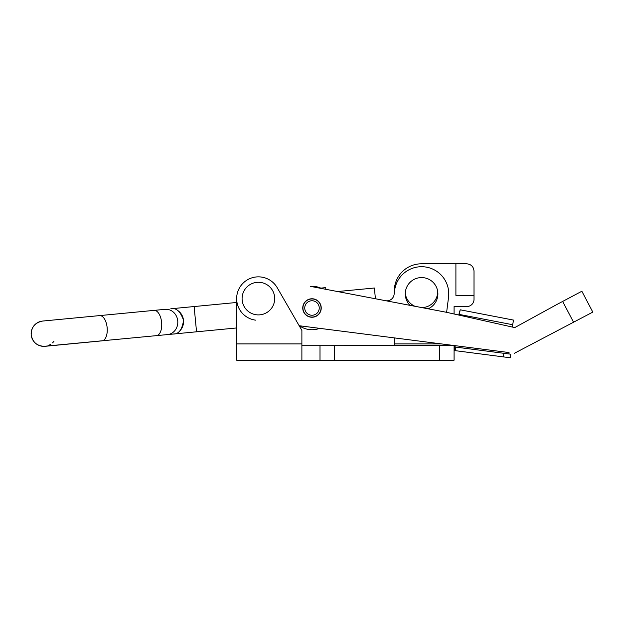 <?xml version="1.0" encoding="UTF-8"?>
<svg xmlns="http://www.w3.org/2000/svg" width="624" height="624" viewBox="0 0 624 624"><rect width="100%" height="100%" fill="white"/><g stroke="black" fill="none" stroke-linecap="round" stroke-linejoin="round"><path stroke-width="0.94" d="M405.28 293.272A16.31 16.31 0 0 0 414.921 306.275M422.074 307.64A16.31 16.31 0 0 0 437.767 291.954M441.23 343.894L394.29 343.894L394.29 337.888M394.29 292.96L394.29 290.979A27.183 27.183 0 0 1 421.473 263.804L455.902 263.804L455.902 295.378L474.022 295.378L474.022 271.05C473.561 266.682 471.143 264.264 466.775 263.804L455.902 263.804M474.022 295.378L474.022 299.317A7.246 7.246 0 0 1 466.775 306.563L454.085 306.563L454.085 313.989M196.544 331.796L194.126 306.548L236.652 302.476L236.652 298.592L236.652 343.894L236.652 327.959L167.505 334.581A12.683 11.497 -95.5 0 0 177.739 320.861A12.683 11.497 -95.5 0 0 165.087 309.332L42.619 321.056C35.006 322.553 31.2 327.171 31.2 334.893A12.683 12.683 84.5 0 1 41.083 321.298A12.683 12.683 84.5 0 0 39.148 321.89M301.883 343.894L236.652 343.894L236.652 360.196L301.883 360.196L301.883 330.424L277.228 287.719A21.746 21.746 0 0 0 236.652 298.592A21.746 21.746 0 0 0 255.637 320.159M301.883 360.196L320.003 360.196L320.003 345.704L454.085 345.532M301.883 345.704L320.003 345.704M320.003 360.196L454.085 360.196L454.085 345.704M394.29 343.894L394.29 345.704M302.827 306.829A9.243 9.243 0 0 0 310.822 317.171A9.243 9.243 0 0 0 321.157 309.176A9.243 9.243 0 0 0 313.162 298.834A9.243 9.243 0 0 0 302.827 306.829M409.968 305.331A16.31 16.31 0 0 1 423.641 277.703A16.31 16.31 0 0 1 428.165 308.802M514.745 327.592L556.241 304.84L514.745 327.592L446.62 312.32L310.222 286.33A21.746 21.746 0 0 1 321.61 288.499M320.861 288.148L325.689 287.578L325.861 289.31L337.553 291.541L374.384 288.015L375.414 298.748L385.554 300.682A7.246 7.246 0 0 0 394.095 294.481L394.618 290.433A27.183 27.183 0 0 1 425.022 266.924A27.183 27.183 0 0 1 448.539 297.328L446.62 312.32M299.169 325.728L460.535 346.359M556.241 304.84L581.849 291.244L592.8 312.101L514.457 353.254M242.089 298.592A16.31 16.31 0 0 1 258.398 282.282A16.31 16.31 0 0 1 274.7 298.592A16.31 16.31 0 0 1 258.398 314.902A16.31 16.31 0 0 1 242.089 298.592M312.686 315.214A7.246 7.246 0 0 1 304.777 308.693A7.246 7.246 0 0 1 311.306 300.784A7.246 7.246 0 0 1 319.207 307.312A7.246 7.246 0 0 1 312.686 315.214M312.858 317.023A9.064 9.064 0 0 1 302.975 308.864A9.064 9.064 0 0 1 311.126 298.982A9.064 9.064 0 0 1 321.009 307.141A9.064 9.064 0 0 1 312.858 317.023M299.45 325.759A21.746 21.746 0 0 0 319.667 328.349M179.712 330.985A12.683 11.552 84.5 0 0 183.487 320.307A12.683 11.552 84.5 0 0 177.754 310.541M194.126 306.548L170.781 308.786C176.179 307.546 180.437 311.384 183.55 320.299C182.185 329.651 178.729 334.23 173.199 334.035L156.515 335.634A12.683 6.341 -95.5 0 0 161.616 322.405A12.683 6.341 -95.5 0 0 154.097 310.385M41.473 346.148A12.683 12.683 84.5 0 0 43.485 346.359A12.683 12.683 84.5 0 1 31.2 334.893C32.666 342.475 37.276 346.281 45.037 346.312L102.04 340.852A12.683 6.341 -95.5 0 0 107.141 327.623A12.683 6.341 -95.5 0 0 99.622 315.596M512.327 327.046L512.663 324.722L459.303 314.426L459.17 315.128M459.303 314.426L460.2 309.8L458.913 314.348L459.303 314.426M460.2 309.8L513.552 320.096L512.663 324.722M459.514 313.357L459.194 315.019M509.044 352.56L455.247 345.68M454.865 345.836L455.192 346.999L510.783 354.198L510.323 357.786L454.732 350.594A4.711 0.468 -82.7 0 1 454.865 345.836L454.896 345.634M458.819 315.05L458.913 314.348M508.989 353.847L509.02 352.747M455.153 350.68L455.614 347.084L455.192 346.999M510.783 354.198L455.614 347.084M439.592 360.196L439.592 345.704M334.495 360.196L334.495 345.704M562.598 301.353L573.55 322.21M503.396 356.936L503.857 353.34M156.515 335.634L46.589 346.063M53.906 341.383L52.588 342.857M50.809 344.269L48.805 345.353"/></g></svg>
